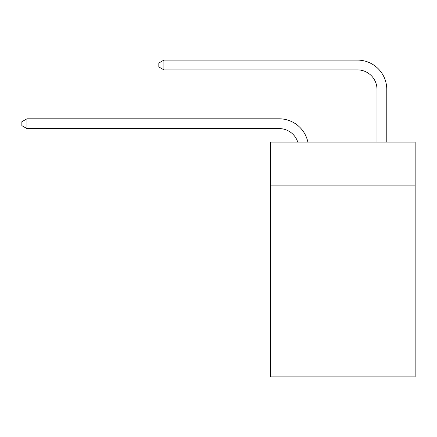 <?xml version="1.0" encoding="UTF-8"?>
<svg xmlns="http://www.w3.org/2000/svg" width="437" height="437" viewBox="0 0 437 437"><rect width="100%" height="100%" fill="white"/><g stroke="black" fill="none" stroke-linecap="round" stroke-linejoin="round"><path stroke-width="0.66" d="M415.15 185.141L415.15 142.091L270.356 142.091L270.356 185.141L415.15 185.141L415.15 376.896L270.356 376.896L270.356 185.141M415.15 282.974L270.356 282.974M279.156 128.587A19.567 19.567 0 0 1 297.761 142.091A19.567 19.567 0 0 0 279.156 128.587A19.567 19.567 0 0 1 297.761 142.091A19.567 19.567 0 0 0 279.156 128.587A19.567 19.567 0 0 1 297.761 142.091A19.567 19.567 0 0 0 279.156 128.587A19.567 19.567 0 0 1 297.761 142.091A19.567 19.567 0 0 0 279.156 128.587A19.567 19.567 0 0 1 297.761 142.091A19.567 19.567 0 0 0 279.156 128.587A19.567 19.567 0 0 1 297.761 142.091A19.567 19.567 0 0 0 279.156 128.587A19.567 19.567 0 0 1 297.761 142.091A19.567 19.567 0 0 0 279.156 128.587A19.567 19.567 0 0 1 297.761 142.091A19.567 19.567 0 0 0 279.156 128.587A19.567 19.567 0 0 1 297.761 142.091A19.567 19.567 0 0 0 279.156 128.587A19.567 19.567 0 0 1 297.761 142.091A19.567 19.567 0 0 0 279.156 128.587A19.567 19.567 0 0 1 297.761 142.091A19.567 19.567 0 0 0 279.156 128.587A19.567 19.567 0 0 1 297.761 142.091A19.567 19.567 0 0 0 279.156 128.587A19.567 19.567 0 0 1 297.761 142.091A19.567 19.567 0 0 0 279.156 128.587A19.567 19.567 0 0 1 297.761 142.091A19.567 19.567 0 0 0 279.156 128.587L26.936 128.587L21.85 125.654L21.85 121.743L26.936 118.804L279.156 118.804A29.35 29.35 0 0 1 307.877 142.091M376.994 142.091L376.994 89.454A19.567 19.567 0 0 0 357.428 69.887L163.908 69.887L158.822 66.954L158.822 63.037L163.908 60.104L357.428 60.104A29.35 29.35 0 0 1 386.778 89.454L386.778 142.091M26.936 128.587L26.936 118.804L279.156 118.804M376.994 89.454A19.567 19.567 0 0 0 357.428 69.887A19.567 19.567 0 0 1 376.994 89.454A19.567 19.567 0 0 0 357.428 69.887A19.567 19.567 0 0 1 376.994 89.454A19.567 19.567 0 0 0 357.428 69.887A19.567 19.567 0 0 1 376.994 89.454A19.567 19.567 0 0 0 357.428 69.887A19.567 19.567 0 0 1 376.994 89.454A19.567 19.567 0 0 0 357.428 69.887A19.567 19.567 0 0 1 376.994 89.454A19.567 19.567 0 0 0 357.428 69.887A19.567 19.567 0 0 1 376.994 89.454A19.567 19.567 0 0 0 357.428 69.887A19.567 19.567 0 0 1 376.994 89.454A19.567 19.567 0 0 0 357.428 69.887A19.567 19.567 0 0 1 376.994 89.454A19.567 19.567 0 0 0 357.428 69.887A19.567 19.567 0 0 1 376.994 89.454A19.567 19.567 0 0 0 357.428 69.887A19.567 19.567 0 0 1 376.994 89.454A19.567 19.567 0 0 0 357.428 69.887A19.567 19.567 0 0 1 376.994 89.454A19.567 19.567 0 0 0 357.428 69.887A19.567 19.567 0 0 1 376.994 89.454A19.567 19.567 0 0 0 357.428 69.887A19.567 19.567 0 0 1 376.994 89.454A19.567 19.567 0 0 0 357.428 69.887M163.908 69.887L163.908 60.104L357.428 60.104"/></g></svg>
